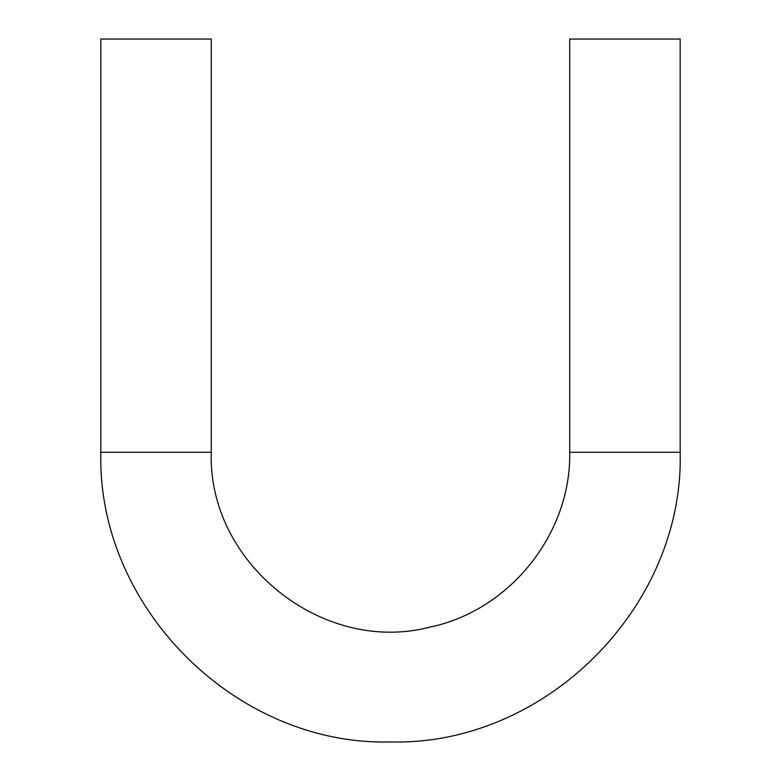 <?xml version="1.0" encoding="UTF-8"?>
<svg xmlns="http://www.w3.org/2000/svg" width="781" height="781" viewBox="0 0 781 781"><rect width="100%" height="100%" fill="white"/><g stroke="black" fill="none" stroke-linecap="round" stroke-linejoin="round"><path stroke-width="1.17" d="M100.827 452.277C96.834 607.062 235.716 745.943 390.5 741.95C545.284 745.943 684.166 607.062 680.173 452.277L680.173 39.05L569.72 39.05L569.72 452.277C571.184 533.911 509.583 610.791 429.599 627.182C322.533 655.015 207.473 562.857 211.28 452.277L211.28 39.05L100.827 39.05L100.827 452.277L211.28 452.277M680.173 452.277L569.72 452.277"/></g></svg>
